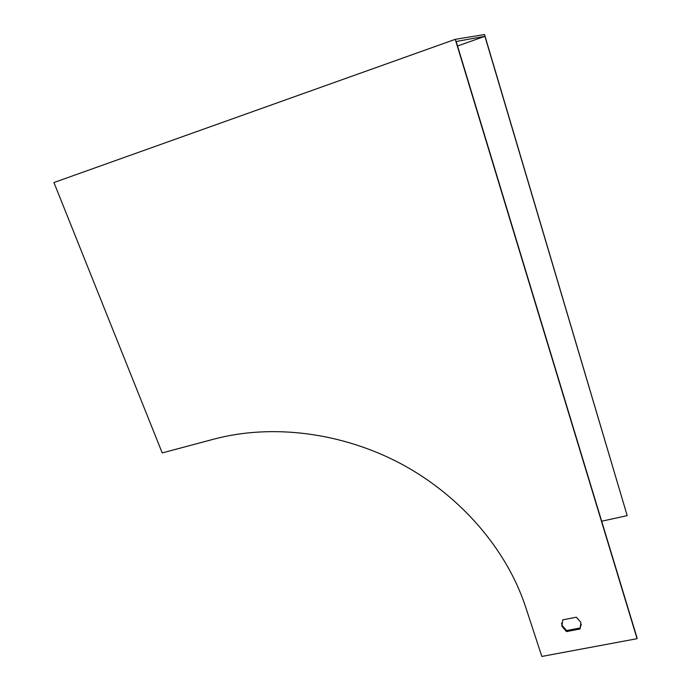 <?xml version="1.0" encoding="UTF-8"?>
<svg xmlns="http://www.w3.org/2000/svg" width="691" height="691" viewBox="0 0 691 691"><rect width="100%" height="100%" fill="white"/><g stroke="black" fill="none" stroke-linecap="round" stroke-linejoin="round"><path stroke-width="1.04" d="M561.584 623.092L561.938 625.217L566.525 630.581L580.077 627.981L581.286 624.465M637.067 638.683L455.265 39.327L53.933 182.536L162.221 452.916L214.106 439.079C272.107 423.695 341.846 432.281 401.307 463.946C460.621 495.836 506.633 549.345 525.514 606.663L541.83 656.45L637.067 638.683L636.981 637.655L456.181 41.495L484.901 36.303L457.554 46.003M601.671 521.221L627.195 515.641L484.901 36.303M455.265 39.327L484.538 34.55L627.195 515.641M580.069 628.983L580.889 622.418L576.337 617.201L562.742 619.862L561.895 626.219L566.49 631.583L580.069 628.983L580.077 627.981M566.525 630.581L566.49 631.583M561.938 625.217L561.895 626.219"/></g></svg>
